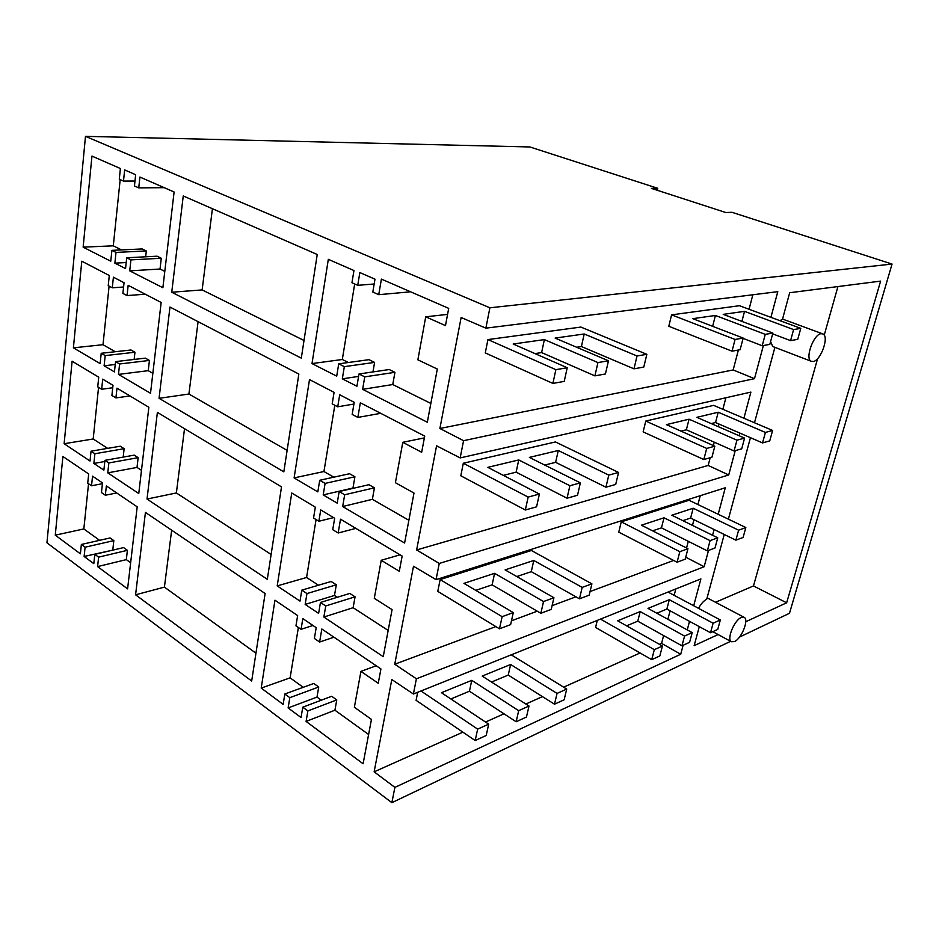 <?xml version="1.0" encoding="UTF-8"?>
<svg xmlns="http://www.w3.org/2000/svg" width="939" height="939" viewBox="0 0 939 939"><rect width="100%" height="100%" fill="white"/><g stroke="black" fill="none" stroke-linecap="round" stroke-linejoin="round"><path stroke-width="1.41" d="M892.05 264.059L489.888 307.804L85.484 136.343L529.901 146.965L657.734 188.293L651.384 188.375L725.835 212.531L731.974 212.296L892.05 264.059L789.488 613.284L739.486 637.1M657.734 188.293L657.265 190.288M85.484 136.343L46.95 542.812L391.868 802.657L730.624 641.314M489.888 307.804L485.862 328.157L461.131 317.499L439.886 428.489L463.573 440.684L460.157 457.915L436.565 445.802L416.623 549.972L439.252 563.447L436.048 579.633L413.5 566.24L394.744 664.213L416.4 678.791L413.383 694.015L700.881 578.917L693.698 605.749M413.383 694.015L391.809 679.519L374.133 771.835L394.896 787.375L391.868 802.657M425.731 316.807L417.867 359.825L437.316 369.05L427.315 422.233L362.63 389.333L364.755 376.856L359.003 373.98L356.926 386.258L342.324 378.84L344.331 366.644L338.721 363.839L336.714 376.152L312.006 363.581L328.321 259.34L353.956 270.538L351.961 282.756L357.736 285.327L359.837 272.556L374.99 279.165L372.818 292.041L378.746 294.682L381.398 279.106L448.713 308.379L445.473 325.61L425.731 316.807L447.586 314.389M171.743 292.229L301.302 358.135L317.229 254.492L183.246 195.969L171.743 292.229L202.131 289.916L304.013 340.481M130.92 259.88L126.718 257.779L125.556 268.589L114.875 263.155L116.002 252.415L111.894 250.361L110.767 261.206L83.137 247.157L91.952 156.097L120.392 168.515L119.288 179.208L123.49 181.074L124.652 169.912L135.662 174.713L134.453 185.957L138.749 187.87L139.923 177.048L174.102 191.979L162.881 287.721L129.735 270.855L130.92 259.88L161.273 258.248L160.029 269.024L129.735 270.855M112.293 287.803L113.408 277.193L124.042 282.721L122.892 293.402L127.047 295.585L128.162 285.315L161.156 302.475L150.51 393.277L118.478 374.403L119.605 363.98L115.556 361.621L114.441 371.891L104.112 365.799L105.191 355.599L101.212 353.287L100.144 363.593L73.395 347.829L81.787 261.206L109.288 275.503L108.231 285.656L112.293 287.803L123.584 287.005M402.796 442.304L395.401 482.716L413.993 493.057L404.603 543.024L342.676 506.532L344.672 494.771L339.155 491.567L337.207 503.14L323.204 494.9L325.105 483.397L319.718 480.275L317.828 491.883L294.107 477.904L309.494 379.591L334.073 392.361L332.195 403.876L337.723 406.798L339.707 394.767L354.214 402.315L352.172 414.428L357.853 417.421L360.341 402.772L424.71 436.107L421.67 452.269L402.796 442.304L424.369 437.891M101.658 389.239L102.715 379.156L112.997 385.319L111.905 395.472L115.92 397.913L116.988 388.147L148.867 407.28L138.761 493.527L107.774 472.857L108.854 462.939L104.922 460.345L103.877 470.122L93.877 463.455L94.898 453.737L91.048 451.201L90.027 461.014L64.122 443.724L72.103 361.21L98.736 377.185L97.726 386.845L101.658 389.239L112.739 387.76M381.234 560.278L374.285 598.331L392.079 609.622L383.241 656.666L323.861 617.04L325.751 605.948L320.457 602.462L318.614 613.39L305.163 604.411L306.959 593.565L301.783 590.15L299.999 601.124L277.205 585.913L291.747 493.022L315.328 507.177L313.556 518.035L318.861 521.262L320.739 509.924L334.66 518.269L332.735 529.69L338.169 533L340.517 519.197L402.15 556.064L399.298 571.264L381.234 560.278L400.073 554.82M157.388 412.385L281.512 486.883L267.31 579.304L147.024 499.043L157.388 412.385M298.848 374.051L283.824 471.848L159.067 398.324L169.971 307.053L298.848 374.051M360.928 671.385L354.367 707.267L371.445 719.403L363.1 763.759L306.091 721.422L307.875 710.94L302.781 707.196L301.043 717.525L288.12 707.936L289.811 697.665L284.834 694.003L283.144 704.391L261.206 688.087L274.963 600.197L297.64 615.573L295.961 625.832L301.067 629.318L302.828 618.613L316.197 627.663L314.377 638.45L319.612 642.03L321.831 629.001L380.929 668.944L378.241 683.263L360.928 671.385L376.222 665.763M145.428 512.412L265.115 593.53L251.675 681.021L135.58 594.81L145.428 512.412M55.272 535.16L80.39 553.822L81.364 544.467L85.097 547.202L84.123 556.463L93.806 563.658L94.816 554.35L98.618 557.144L97.597 566.593L127.587 588.859L137.2 506.837L106.353 485.933L105.344 495.229L101.459 492.564L102.504 482.904L92.538 476.167L91.541 485.768L87.726 483.162L88.689 473.96L62.89 456.471L55.272 535.16L83.829 528.95L88.536 483.714M485.862 328.157L777.797 291.653L770.919 317.335M463.573 440.684L754.498 378.675L763.372 345.529M460.157 457.915L750.895 392.103L743.899 418.254M439.252 563.447L728.723 474.958L735.225 450.65M739.204 435.766L739.92 433.114M436.048 579.633L725.295 487.752L718.194 514.279M416.4 678.791L704.156 566.71L708.511 550.43M712.572 535.277L714.11 529.526M394.896 787.375L680.716 654.248L683.123 645.281M687.242 629.893L689.531 621.348M773.689 346.878L772.797 346.538L770.555 341.643M779.804 320.622L782.445 319.46L789.676 292.733L880.618 281.113L786.647 602.791L753.477 585.948L817.599 358.628M699.297 626.642L694.144 645.656L718.112 634.553M745.766 621.735L786.647 602.791M698.522 608.331C701.081 603.683 703.804 600.667 706.703 599.282L724.239 534.479M728.382 519.173L750.449 437.68M754.486 422.75L774.898 347.348M439.886 428.489L733.171 369.954L754.498 378.675M752.855 294.764L749.052 309.26M738.383 350.024L733.171 369.954M487.94 339.578L485.275 352.923L552.883 383.429L555.876 369.661L487.94 339.578L580.889 327.065L646.842 354.32L643.79 367.055L633.989 368.827L581.417 346.538L584.211 333.979L555.113 338.087L608.472 360.799L597.932 362.571L544.385 339.601L541.615 352.583L534.984 353.592M671.585 314.847L668.803 326.267L732.021 351.174L735.073 339.449L671.585 314.847L739.451 305.715L800.779 328.368L793.608 329.577L744.533 311.349L741.916 321.408M83.137 247.157L113.29 245.818L120.18 179.607M123.49 181.074L134.981 181.039M138.749 187.87L164.231 187.671M164.795 271.383L160.029 269.024M126.718 257.779L157.071 256.194L161.273 258.248M114.875 263.155L126.213 262.533M116.002 252.415L146.32 250.948L145.662 256.793M111.894 250.361L142.2 248.941L146.32 250.948M121.53 249.915L113.29 245.818M202.131 289.916L212.425 208.716M312.006 363.581L342.312 359.496L354.684 283.977M357.736 285.327L374.18 283.989M378.746 294.682L409.204 291.947L409.334 291.254M362.63 389.333L392.76 384.544L394.932 372.325L389.204 369.532L359.003 373.98M430.848 403.441L392.76 384.544M364.755 376.856L394.932 372.325M342.324 378.84L358.581 376.41M344.331 366.644L374.591 362.395L369.004 359.672L338.721 363.839M372.959 371.914L374.591 362.395M348.381 362.501L342.312 359.496M824.219 335.153L837.928 286.571M821.062 333.674C813.55 334.307 804.829 358.452 811.073 361.222L813.233 361.527C820.745 360.623 829.301 336.89 823.116 334.002L821.062 333.674M715.506 602.263L753.477 585.948M374.133 771.835L462.892 732.174M485.533 722.056L503.985 713.804M525.863 704.027L542.449 696.621M563.623 687.16L640.093 652.981M659.448 644.342L661.572 643.379L680.716 654.248M675.834 588.941L674.155 595.326M670.106 610.796L667.887 619.294M663.615 635.586L661.572 643.379M417.691 692.289L416.094 700.33L475.181 740.531L477.658 729.122L420.965 690.975M597.298 620.386L595.584 627.44L651.725 659.659L654.319 649.671L600.502 619.106M91.541 485.768L102.421 483.679M105.344 495.229L116.718 492.963M97.597 566.593L126.319 559.621L127.399 550.324L98.618 557.144M130.65 562.731L126.319 559.621M94.816 554.35L123.584 547.59L127.399 550.324M84.123 556.463L113.22 550.031M85.097 547.202L113.83 540.618L112.809 549.738M81.364 544.467L110.086 537.953L113.83 540.618M99.604 540.324L83.829 528.95M135.58 594.81L164.419 587.121L255.948 653.192M164.419 587.121L171.649 530.183M261.206 688.087L290.116 677.852L298.379 627.475M301.067 629.318L312.969 625.48M319.612 642.03L333.967 637.205M306.091 721.422L334.93 710.201L336.761 699.895L331.678 696.269L302.781 707.196M368.604 734.498L334.93 710.201M307.875 710.94L336.761 699.895M288.12 707.936L316.995 697.102L318.732 687.019L313.767 683.475L284.834 694.003M321.291 700.201L316.995 697.102M289.811 697.665L318.732 687.019M303.227 687.313L290.116 677.852M741.258 617.486C734.263 620.151 726.399 639.541 731.387 641.736L734.486 641.572C741.481 638.72 749.193 619.646 744.24 617.381L741.258 617.486M463.303 463.244L460.814 475.791L525.335 510.006L528.152 497.095L463.303 463.244L555.442 441.94L618.566 472.458L615.691 484.454L605.925 487.212L555.63 462.34L558.271 450.497L529.373 457.399L580.372 482.857L569.891 485.721L518.739 459.946L516.133 472.164L503.292 475.357M416.623 549.972L708.17 465.439L728.723 474.958M725.882 397.772L722.866 409.298M719.004 424.041L718.312 426.67M714.25 442.187L713.37 445.567M710.189 457.727L708.17 465.439M645.762 421.059L643.133 431.893L703.816 459.535L706.703 448.431L645.762 421.059L713.617 405.366L772.621 430.461L765.414 432.433L718.218 412.233L715.53 422.538L711.257 423.595M73.395 347.829L102.997 344.707L109.1 286.113M127.047 295.585L145.252 294.2M118.478 374.403L148.245 370.67L149.43 360.435L119.605 363.98M152.846 373.323L148.245 370.67M115.556 361.621L145.357 358.135L149.43 360.435M104.112 365.799L115.239 364.473M105.191 355.599L134.958 352.242L134.148 359.437M101.212 353.287L130.967 349.989L134.958 352.242M115.239 351.726L102.997 344.707M159.067 398.324L188.915 394.028L287.123 450.391M188.915 394.028L198.094 321.678M294.107 477.904L323.943 471.531L334.812 405.261M337.723 406.798L353.921 404.063M357.853 417.421L380.706 413.324M342.676 506.532L372.384 499.325L374.426 487.811L368.933 484.7L339.155 491.567M408.876 520.276L372.384 499.325M344.672 494.771L374.426 487.811M323.204 494.9L352.97 488.034L354.919 476.766L349.543 473.726L319.718 480.275M325.105 483.397L354.919 476.766M333.803 477.188L323.943 471.531M440.145 579.574L437.785 591.382L499.489 628.813L502.13 616.677L440.145 579.574L531.404 550.489L591.899 583.847L589.187 595.173L579.469 598.824L531.286 571.675L533.775 560.477L505.112 569.879L553.928 597.732L543.528 601.535L494.571 573.33L492.118 584.856L475.744 590.361M394.744 664.213L495.851 626.595M511.473 620.785L537.249 611.195M552.097 605.678L575.912 596.817M590.056 591.547L673.662 560.454M704.156 566.71L685.716 557.203M700.248 495.71L697.923 504.548M693.968 519.678L692.466 525.394M688.299 541.322L686.55 548.012M621.254 521.861L618.754 532.143L677.089 562.215L679.824 551.686L621.254 521.861L689.026 500.264L745.836 527.542L738.617 530.183L693.182 508.234L690.623 518.046L682.853 520.652M64.122 443.724L93.196 438.983L98.56 387.361M115.92 397.913L129.981 395.941M107.774 472.857L137.012 467.422L138.15 457.669L108.854 462.939M141.472 470.322L137.012 467.422M104.922 460.345L134.207 455.145L138.15 457.669M93.877 463.455L104.804 461.495M94.898 453.737L124.136 448.689L123.197 457.105M91.048 451.201L120.274 446.213L124.136 448.689M107.656 448.361L93.196 438.983M147.024 499.043L176.368 492.963L271.125 554.468M176.368 492.963L184.525 428.677M277.205 585.913L306.572 577.485L316.067 519.56M318.861 521.262L333.545 517.612M338.169 533L355.869 528.375M323.861 617.04L353.134 607.709L355.071 596.828L349.789 593.436L320.457 602.462M388.171 630.445L353.134 607.709M325.751 605.948L355.071 596.828M305.163 604.411L334.484 595.455L336.326 584.797L331.162 581.487L301.783 590.15M337.301 597.274L334.484 595.455M306.959 593.565L336.326 584.797M318.497 585.22L306.572 577.485M765.25 334.354L762.21 345.74L769.827 344.367L772.867 333.075L765.25 334.354L715.401 315.469L692.759 318.661L743.183 338.075L740.132 349.707L732.021 351.174M743.183 338.075L735.073 339.449M715.401 315.469L712.642 326.314M762.21 345.74L743.101 338.38M744.533 311.349L723.218 314.365L772.867 333.075M793.608 329.577L790.579 340.622L772.656 333.861M800.779 328.368L797.751 339.331L790.579 340.622M736.951 440.191L734.063 450.978L741.704 448.819L744.58 438.102L736.951 440.191L689.05 419.205L666.42 424.628L714.825 446.213L711.938 457.234L703.816 459.535M714.825 446.213L706.703 448.431M689.05 419.205L686.362 429.792L680.998 431.13M734.063 450.978L686.362 429.792M718.218 412.233L696.867 417.339L744.58 438.102M765.414 432.433L762.538 442.926L715.53 422.538M772.621 430.461L769.745 440.884L762.538 442.926M710.084 540.618L707.349 550.876L715.002 548L717.736 537.824L710.084 540.618L664.014 517.788L641.419 525.194L687.947 548.716L685.2 559.174L677.089 562.215M687.947 548.716L679.824 551.686M664.014 517.788L661.467 527.859L652.582 530.84M707.349 550.876L661.467 527.859M693.182 508.234L671.831 515.229L717.736 537.824M738.617 530.183L735.883 540.171L690.623 518.046M745.836 527.542L743.101 537.46L735.883 540.171M684.566 636.067L681.949 645.809L689.602 642.311L692.207 632.628L684.566 636.067L640.198 611.582L617.651 620.785L662.429 646.02L659.824 655.95L651.725 659.659M662.429 646.02L654.319 649.671M640.198 611.582L637.769 621.172L626.583 625.82M681.949 645.809L637.769 621.172M713.112 623.226L710.506 632.733L717.736 629.412L720.342 619.975L713.112 623.226L669.319 599.692L648.004 608.402L692.207 632.628M669.319 599.692L666.878 609.047L656.831 613.237M710.506 632.733L666.878 609.047M720.342 619.975L668.04 592.063M646.842 354.32L637.029 355.975L633.989 368.827M637.029 355.975L584.211 333.979M576.663 347.266L581.417 346.538M597.932 362.571L594.903 375.87L605.432 373.968L608.472 360.799M594.903 375.87L541.615 352.583M544.385 339.601L513.163 344.014L567.226 367.748L555.876 369.661M552.883 383.429L564.222 381.387L567.226 367.748M618.566 472.458L608.789 475.111L605.925 487.212M608.789 475.111L558.271 450.497M544.702 465.051L555.63 462.34M569.891 485.721L567.05 498.21L577.52 495.252L580.372 482.857M567.05 498.21L516.133 472.164M518.739 459.946L487.799 467.352L539.397 494.031L528.152 497.095M525.335 510.006L536.58 506.825L539.397 494.031M591.899 583.847L582.18 587.403L579.469 598.824M582.18 587.403L533.775 560.477M516.802 576.546L531.286 571.675M543.528 601.535L540.852 613.296L551.24 609.399L553.928 597.732M540.852 613.296L492.118 584.856M494.571 573.33L463.936 583.365L513.281 612.604L502.13 616.677M499.489 628.813L510.628 624.635L513.281 612.604M566.71 689.062L557.05 693.416L554.491 704.203L564.151 699.778L566.71 689.062L511.262 654.835M557.05 693.416L510.616 664.483L508.257 675.071L554.491 704.203M491.52 682.043L508.257 675.071M510.616 664.483L482.2 676.08L528.997 706.034L518.68 710.67L471.765 680.341L469.441 691.221L450.849 698.968M518.68 710.67L516.157 721.762L526.462 717.044L528.997 706.034M516.157 721.762L469.441 691.221M471.765 680.341L441.459 692.712L488.703 724.157L477.658 729.122M475.181 740.531L486.202 735.483L488.703 724.157M772.797 346.538L811.073 361.222M782.551 319.072L822.188 333.662M712.818 631.677L731.387 641.736M707.09 597.838L744.017 617.252"/></g></svg>
